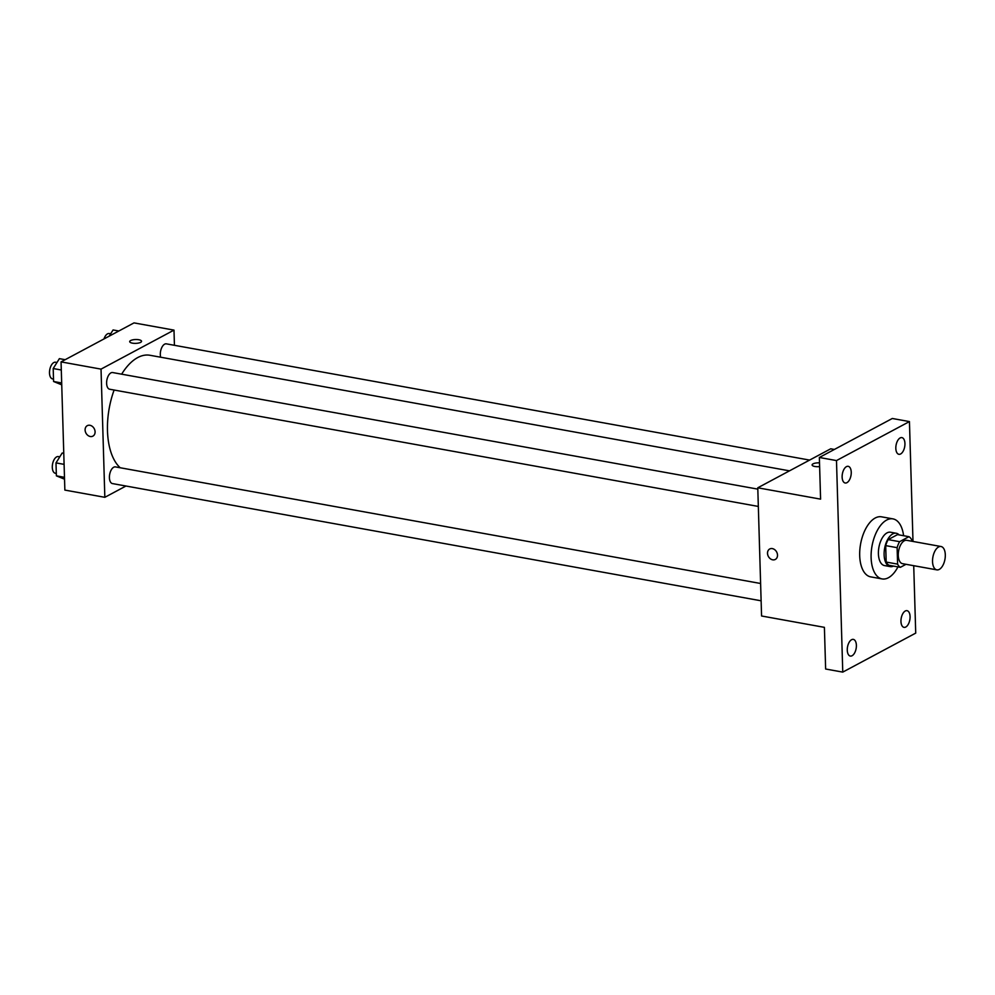 <?xml version="1.0" encoding="UTF-8"?>
<svg xmlns="http://www.w3.org/2000/svg" width="995" height="995" viewBox="0 0 995 995"><rect width="100%" height="100%" fill="white"/><g stroke="black" fill="none" stroke-linecap="round" stroke-linejoin="round"><path stroke-width="1.49" d="M939.255 569.414A11.865 6.132 -79.8 0 1 936.817 569.861A11.865 6.132 -79.8 0 1 932.887 557.101A11.865 6.132 -79.8 0 1 941.034 546.516A11.865 6.132 -79.8 0 1 945.25 557.013A11.865 6.132 -79.8 0 1 939.255 569.414M936.817 569.861L902.552 563.68A11.865 6.132 -79.8 0 1 898.622 550.907A11.865 6.132 -79.8 0 1 906.768 540.322L941.034 546.516M911.743 541.23L911.706 539.875A16.107 8.321 -79.8 0 0 908.957 536.678L899.604 541.678A16.107 8.321 -79.8 0 0 897.117 547.673L897.602 564.128A16.107 8.321 -79.8 0 0 900.363 567.324L906.01 564.302M897.117 547.673L885.699 545.621L886.184 562.063L897.602 564.128M886.184 562.063A16.107 8.321 -79.8 0 0 888.933 565.26L900.363 567.324M885.699 545.621A16.107 8.321 -79.8 0 1 888.174 539.613L899.604 541.678M908.957 536.678L897.54 534.613L888.174 539.613M899.119 534.9A16.952 8.756 100.2 0 0 896.246 533.258A16.952 8.756 100.2 0 0 884.12 554.812A16.952 8.756 100.2 0 0 890.226 566.615A16.952 8.756 100.2 0 0 893.485 566.08M890.226 566.615L884.518 565.583A16.952 8.756 -79.8 0 1 878.411 553.78A16.952 8.756 -79.8 0 1 890.537 532.226L896.246 533.258M897.963 566.889A30.509 15.771 -79.8 0 1 888.386 577.747A30.509 15.771 -79.8 0 1 882.105 578.928A30.509 15.771 -79.8 0 1 872.006 546.106A30.509 15.771 -79.8 0 1 892.95 518.88A30.509 15.771 -79.8 0 1 903.597 535.708M882.105 578.928L870.675 576.864A30.509 15.771 -79.8 0 1 860.588 544.041A30.509 15.771 -79.8 0 1 881.533 516.828L892.95 518.88M904.94 443.521A8.47 4.378 -79.8 0 1 898.871 454.292A8.47 4.378 -79.8 0 1 896.072 445.175A8.47 4.378 -79.8 0 1 901.893 437.613A8.47 4.378 -79.8 0 1 904.94 443.521M910.077 616.589A8.47 4.378 -79.8 0 1 904.007 627.36A8.47 4.378 -79.8 0 1 901.209 618.243A8.47 4.378 -79.8 0 1 907.03 610.681A8.47 4.378 -79.8 0 1 910.077 616.589M856.384 645.295A8.47 4.378 -79.8 0 1 850.315 656.066A8.47 4.378 -79.8 0 1 847.516 646.949A8.47 4.378 -79.8 0 1 853.337 639.387A8.47 4.378 -79.8 0 1 856.384 645.295M851.247 472.227A8.47 4.378 -79.8 0 1 845.178 482.998A8.47 4.378 -79.8 0 1 842.379 473.881A8.47 4.378 -79.8 0 1 848.2 466.319A8.47 4.378 -79.8 0 1 851.247 472.227M913 541.454L909.442 421.581L836.484 460.573L842.765 672.11L915.723 633.106L913.721 565.695M834.37 449.454L830.725 448.795L757.78 487.799L761.573 615.992L824.395 627.347L825.639 669.013L842.765 672.11M909.442 421.581L892.304 418.485L819.358 457.476L836.484 460.573M819.358 457.476L820.589 499.142L757.78 487.799M775.316 559.439A5.933 4.701 61.9 0 1 772.68 559.824A5.933 4.701 61.9 0 1 767.754 554.899A5.933 4.701 61.9 0 1 769.72 548.979A5.933 4.701 61.9 0 1 776.66 552.001A5.933 4.701 61.9 0 1 775.316 559.439A5.933 4.701 61.9 0 1 772.68 559.824A5.933 4.701 61.9 0 1 767.767 554.899A5.933 4.701 61.9 0 1 769.72 548.979M819.631 466.58A5.933 1.928 178.3 0 1 812.107 464.939A5.933 1.928 178.3 0 1 819.519 462.862A5.933 1.928 178.3 0 0 812.107 464.939M120.208 467.762A59.389 30.696 -79.8 0 1 114.114 390.04M121.651 374.182A59.389 30.696 -79.8 0 1 149.971 355.277L789.483 470.846M758.327 506.443L109.661 389.232A8.47 4.378 -79.8 0 1 106.863 380.115A8.47 4.378 -79.8 0 1 112.671 372.553L757.817 489.13M761.125 600.806L112.46 483.582A8.47 4.378 -79.8 0 1 109.661 474.466A8.47 4.378 -79.8 0 1 115.47 466.904L760.615 583.493M160.655 357.205A8.47 4.378 -79.8 0 1 161.538 348.101A8.47 4.378 -79.8 0 1 166.364 343.847L809.607 460.088M174.436 345.315L173.988 330.116L101.03 369.12L104.836 497.313L125.967 486.02M173.988 330.116L134.014 322.89L61.056 361.894L101.03 369.12M61.056 361.894L64.862 490.087L104.836 497.313M92.896 436.121A5.933 4.701 61.9 0 1 90.271 436.506A5.933 4.701 61.9 0 1 85.346 431.581A5.933 4.701 61.9 0 1 87.299 425.661A5.933 4.701 61.9 0 1 94.239 428.683A5.933 4.701 61.9 0 1 92.896 436.133A5.933 4.701 61.9 0 1 90.271 436.506A5.933 4.701 61.9 0 1 85.346 431.581A5.933 4.701 61.9 0 1 87.311 425.661M140.618 342.355A5.933 1.928 178.3 0 1 133.977 343.337A5.933 1.928 178.3 0 1 129.686 341.621A5.933 1.928 178.3 0 1 135.556 339.531A5.933 1.928 178.3 0 1 141.551 341.273A5.933 1.928 178.3 0 1 140.618 342.355M129.686 341.633A5.933 1.928 178.3 0 1 135.556 339.531A5.933 1.928 178.3 0 1 141.551 341.273M118.865 330.999L113.082 329.954L109.189 336.161M103.99 338.947A8.47 4.378 -79.8 0 1 109.263 333.536L110.681 333.785M63.767 453.297L62.187 453.011L55.994 462.899L56.379 475.846L64.538 479.204M55.994 462.899L64.103 464.354M56.379 475.846L64.488 477.314M56.305 473.433L55.359 473.272A8.47 4.378 -79.8 0 1 52.548 464.143A8.47 4.378 -79.8 0 1 58.369 456.593L59.787 456.842M65.172 359.692L59.389 358.648L53.195 368.536L53.581 381.495L61.74 384.841M53.195 368.536L61.304 370.003M53.581 381.495L61.69 382.963M53.506 379.083L52.548 378.908A8.47 4.378 -79.8 0 1 49.75 369.792A8.47 4.378 -79.8 0 1 55.571 362.23L56.989 362.491"/></g></svg>
